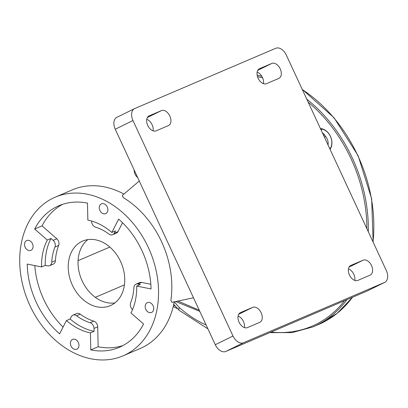 <?xml version="1.0" encoding="UTF-8"?>
<svg xmlns="http://www.w3.org/2000/svg" width="408" height="408" viewBox="0 0 408 408"><rect width="100%" height="100%" fill="white"/><g stroke="black" fill="none" stroke-linecap="round" stroke-linejoin="round"><path stroke-width="0.61" d="M329.909 148.996A11.883 9.073 -113.1 0 0 324.498 129.984A11.883 9.073 -113.1 0 0 320.601 128.943M320.433 128.581A12.398 9.471 66.9 0 1 324.289 129.662A12.398 9.471 66.9 0 1 330.062 149.328M320.749 129.27A11.883 9.073 66.9 0 1 320.994 128.964M322.366 132.748A9.297 7.104 66.9 0 1 324.63 135.012L325.834 136.644A9.297 7.104 66.9 0 1 328.068 145.029M175.149 306.209L173.619 304.873M177.919 301.063L199.257 310.213M123.038 355.837A86.272 65.897 66.9 0 1 29.228 303.991A86.272 65.897 66.9 0 1 52.821 198.278A86.272 65.897 66.9 0 1 55.223 197.176A86.272 65.897 66.9 0 1 149.032 249.018A86.272 65.897 66.9 0 1 125.445 354.731A86.272 65.897 66.9 0 1 123.038 355.837L140.209 348.498A86.272 65.897 66.9 0 0 142.611 347.392A86.272 65.897 66.9 0 0 174.247 301.833L179.352 307.612A6.202 2.132 131.2 0 0 179.143 310.315L173.548 304.149M199.798 311.375L175.705 301.527M116.831 117.341L134.548 108.64A10.333 6.666 63.8 0 1 134.757 108.543L275.798 48.261A10.333 6.666 63.8 0 1 286.278 55.009L386.3 270.484A10.333 6.666 63.8 0 1 384.724 282.382A10.333 6.666 63.8 0 1 384.52 282.474L243.474 342.761L225.757 351.461A10.333 6.666 -116.2 0 1 215.276 344.714L115.255 129.234A10.333 6.666 -116.2 0 1 116.831 117.341A10.333 6.666 -116.2 0 1 117.035 117.244M367.205 290.975A10.333 6.666 -116.2 0 1 367.001 291.082A10.333 6.666 -116.2 0 1 366.797 291.174L225.757 351.461M215.276 344.714L232.994 336.014A10.333 6.666 63.8 0 0 243.474 342.761M232.994 336.014L132.972 120.533L115.255 129.234M134.548 108.64A10.333 6.666 63.8 0 0 132.972 120.533M350.88 265.419L363.14 260.176A8.267 5.329 -116.2 0 1 371.525 265.572A8.267 5.329 -116.2 0 1 370.265 275.089A8.267 5.329 -116.2 0 1 370.102 275.165L357.836 280.408A8.267 5.329 -116.2 0 1 349.508 275.135A8.267 5.329 -116.2 0 1 350.712 265.491A8.267 5.329 -116.2 0 1 350.88 265.419L350.554 265.577M240.496 312.594L252.761 307.351A8.267 5.329 -116.2 0 1 261.145 312.752A8.267 5.329 -116.2 0 1 259.881 322.269A8.267 5.329 -116.2 0 1 259.718 322.345L247.452 327.588A8.267 5.329 -116.2 0 1 239.129 322.315A8.267 5.329 -116.2 0 1 240.332 312.671A8.267 5.329 -116.2 0 1 240.496 312.594L240.174 312.757M168.397 125.603L156.131 130.846A8.267 5.329 -116.2 0 1 147.803 125.572A8.267 5.329 -116.2 0 1 149.007 115.933A8.267 5.329 -116.2 0 1 149.175 115.857L161.435 110.614A8.267 5.329 -116.2 0 1 169.82 116.01A8.267 5.329 -116.2 0 1 168.56 125.526A8.267 5.329 -116.2 0 1 168.397 125.603M278.776 78.423L266.511 83.666A8.267 5.329 -116.2 0 1 258.188 78.397A8.267 5.329 -116.2 0 1 259.391 68.753A8.267 5.329 -116.2 0 1 259.554 68.677L271.82 63.434A8.267 5.329 -116.2 0 1 280.204 68.835A8.267 5.329 -116.2 0 1 278.939 78.351A8.267 5.329 -116.2 0 1 278.776 78.423M348.463 268.872A8.267 5.329 -116.2 0 1 353.807 274.273A8.267 5.329 -116.2 0 1 354.792 280.408M238.083 316.052A8.267 5.329 -116.2 0 1 243.428 321.453A8.267 5.329 -116.2 0 1 244.412 327.588M146.758 119.309A8.267 5.329 -116.2 0 1 152.102 124.715A8.267 5.329 -116.2 0 1 153.087 130.851M257.142 72.134A8.267 5.329 -116.2 0 1 262.482 77.535A8.267 5.329 -116.2 0 1 263.471 83.671M193.499 297.804L171.86 302.328L170.891 300.247A86.272 65.897 66.9 0 0 123.226 197.564L122.262 195.478L139.286 181.014M55.223 197.176L72.394 189.837A86.272 65.897 66.9 0 1 123.92 194.065M105.82 213.557A5.324 4.07 66.9 0 1 105.672 213.624A5.324 4.07 66.9 0 1 99.878 210.421A5.324 4.07 66.9 0 1 101.337 203.898A5.324 4.07 66.9 0 1 101.485 203.827A5.324 4.07 66.9 0 1 107.278 207.029A5.324 4.07 66.9 0 1 105.82 213.557M151.7 312.395A5.324 4.07 66.9 0 1 151.552 312.462A5.324 4.07 66.9 0 1 145.758 309.264A5.324 4.07 66.9 0 1 147.217 302.736A5.324 4.07 66.9 0 1 147.364 302.67A5.324 4.07 66.9 0 1 153.158 305.867A5.324 4.07 66.9 0 1 151.7 312.395M76.923 349.115A5.324 4.07 66.9 0 1 76.775 349.182A5.324 4.07 66.9 0 1 70.982 345.979A5.324 4.07 66.9 0 1 72.44 339.456A5.324 4.07 66.9 0 1 72.588 339.385A5.324 4.07 66.9 0 1 78.382 342.587A5.324 4.07 66.9 0 1 76.923 349.115M31.044 250.272A5.324 4.07 66.9 0 1 30.896 250.344A5.324 4.07 66.9 0 1 25.102 247.141A5.324 4.07 66.9 0 1 26.561 240.613A5.324 4.07 66.9 0 1 26.709 240.547A5.324 4.07 66.9 0 1 32.502 243.749A5.324 4.07 66.9 0 1 31.044 250.272M47.297 240.037A59.124 45.16 -113.1 0 0 41.56 266.949L27.203 264.063A76.974 58.793 -113.1 0 0 59.599 333.856L66.448 320.56A59.124 45.16 -113.1 0 0 90.403 332.892L90.785 349.916A76.974 58.793 -113.1 0 0 119.381 347.285A76.974 58.793 -113.1 0 0 143.591 323.988L130.963 312.977A59.124 45.16 -113.1 0 0 136.7 286.064L151.057 288.946A76.974 58.793 -113.1 0 0 118.662 219.152L111.812 232.453A59.124 45.16 -113.1 0 0 87.858 220.116L87.475 203.097A76.974 58.793 -113.1 0 0 58.88 205.724A76.974 58.793 -113.1 0 0 56.732 206.708A76.974 58.793 -113.1 0 0 34.67 229.026L47.297 240.037L50.98 238.461L53.137 240.343A5.166 3.947 66.9 0 1 54.978 247.013A51.143 39.066 -113.1 0 0 51.734 262.227A5.166 3.947 66.9 0 1 49.618 265.69A5.166 3.947 66.9 0 1 47.695 265.868L45.242 265.373L41.56 266.949M62.628 204.316A76.974 58.793 -113.1 0 0 42.029 225.879L34.67 229.026M50.98 238.461A59.124 45.16 -113.1 0 0 45.242 265.373M42.029 225.879L56.819 238.772A5.166 3.947 66.9 0 1 58.655 245.443A51.143 39.066 -113.1 0 0 55.417 260.651A5.166 3.947 66.9 0 1 53.295 264.119L49.618 265.69M34.787 265.588A76.974 58.793 -113.1 0 0 63.077 327.109M70.125 318.985L71.298 316.71A5.166 3.947 66.9 0 1 72.777 315.216A5.166 3.947 66.9 0 1 72.925 315.149A5.166 3.947 66.9 0 1 76.592 315.772A51.143 39.066 -113.1 0 0 90.132 322.743A5.166 3.947 66.9 0 1 94.013 328.409L94.08 331.322A59.124 45.16 -113.1 0 1 70.125 318.985L66.448 320.56M76.459 313.64A5.166 3.947 66.9 0 1 76.602 313.574A5.166 3.947 66.9 0 1 80.269 314.201A51.143 39.066 -113.1 0 0 93.809 321.173A5.166 3.947 66.9 0 1 97.696 326.834L98.144 346.769L90.785 349.916M90.403 332.892L94.08 331.322M98.144 346.769A76.974 58.793 -113.1 0 0 122.992 345.55M132.544 309.575L132.483 309.519A5.166 3.947 66.9 0 1 130.642 302.848A51.143 39.066 -113.1 0 0 133.885 287.64A5.166 3.947 66.9 0 1 135.859 284.238A5.166 3.947 66.9 0 1 136.002 284.172A5.166 3.947 66.9 0 1 137.924 283.999L140.377 284.488L136.7 286.064M139.536 282.668A5.166 3.947 66.9 0 1 139.684 282.601A5.166 3.947 66.9 0 1 141.601 282.423L150.833 284.279M111.812 232.453L115.495 230.877L114.322 233.152A5.166 3.947 66.9 0 1 112.695 234.717A5.166 3.947 66.9 0 1 109.028 234.09A51.143 39.066 -113.1 0 0 95.487 227.123A5.166 3.947 66.9 0 1 91.601 221.457L91.596 221.039M122.543 222.758L117.999 231.581A5.166 3.947 66.9 0 1 116.377 233.147L112.695 234.717M81.702 241.505A35.129 26.831 66.9 0 1 82.681 241.057A35.129 26.831 66.9 0 1 120.88 262.166A35.129 26.831 66.9 0 1 111.277 305.215A35.129 26.831 66.9 0 1 110.298 305.663A35.129 26.831 66.9 0 1 72.099 284.549A35.129 26.831 66.9 0 1 81.702 241.505M87.863 239.603A35.129 26.831 -113.1 0 0 81.631 279.71A35.129 26.831 -113.1 0 0 114.923 302.92M124.44 284.881L95.314 297.33M109.834 247.07L78.076 260.646M261.824 76.291A134.319 102.592 -113.1 0 0 257.173 75.245M262.65 77.908A133.283 101.801 -113.1 0 0 257.519 76.689M269.81 332.632L292.108 332.607L313.012 326.885A134.319 102.592 -113.1 0 0 346.917 299.671M368.291 231.683A134.319 102.592 -113.1 0 0 306.77 99.149M271.111 332.076A133.283 101.801 -113.1 0 0 344.49 300.711M366.879 228.643A133.283 101.801 -113.1 0 0 308.152 102.122M352.538 297.269L337.11 313.37L318.531 324.528A134.319 102.592 -113.1 0 0 352.435 297.315M372.999 241.832A134.319 102.592 -113.1 0 0 302.323 89.571M324.63 135.012L323.615 135.446M324.447 137.236L325.834 136.644M179.352 307.612A111.608 85.246 -113.1 0 0 201.358 322.692A111.608 85.246 -113.1 0 0 206.117 324.987M366.797 291.174L384.52 282.474M271.82 63.434L257.764 70.334M259.554 68.677L259.228 68.835M161.435 110.614L147.385 117.514M149.175 115.857L148.849 116.015M252.761 307.351L238.711 314.252M363.14 260.176L349.09 267.077M55.417 260.651L51.734 262.227M58.655 245.443L54.978 247.013M56.819 238.772L53.137 240.343M80.269 314.201L76.592 315.772M97.696 326.834L94.013 328.409M93.809 321.173L90.132 322.743M141.601 282.423L137.924 283.999M117.999 231.581L114.322 233.152M318.531 324.528L313.012 326.885M302.195 89.296L334.045 117.754L358.112 155.688L371.657 198.788L373.147 242.143M322.33 129.173L320.974 129.754M330.455 148.175L329.679 148.502M134.181 170.014A9.297 9.297 0 0 0 137.68 177.551M177.388 308.672L173.221 306.561M367.001 291.082L384.724 282.382M76.602 313.574L72.925 315.149M139.684 282.601L136.002 284.172M207.912 328.848L179.143 310.315"/></g></svg>
